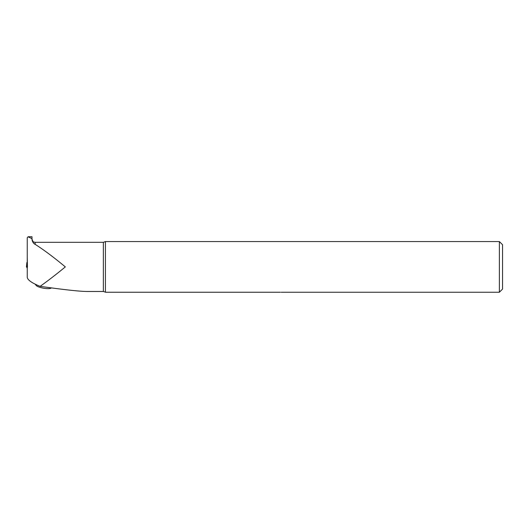 <?xml version="1.0" encoding="UTF-8"?>
<svg xmlns="http://www.w3.org/2000/svg" width="529" height="529" viewBox="0 0 529 529"><rect width="100%" height="100%" fill="white"/><g stroke="black" fill="none" stroke-linecap="round" stroke-linejoin="round"><path stroke-width="0.79" d="M105.245 292.101L103.367 291.479L87.014 291.479C79.588 291.419 63.956 289.707 40.125 286.341C31.76 282.969 27.468 279.914 27.244 277.189L27.244 237.779L28.077 236.774L32.005 238.691L32.005 236.754L28.077 236.754M27.244 251.11L27.244 237.779M32.005 239.597L32.005 239.154C33.585 243.446 33.664 241.356 34.101 242.143L35.178 242.328L35.178 244.352C33.558 243.618 32.5 242.031 32.005 239.597L32.005 238.691M35.178 244.352C43.967 249.953 54.018 257.471 65.332 266.907C56.305 274.333 47.901 280.813 40.125 286.341M103.367 291.479L103.367 242.328L105.436 241.561L499.376 241.561L499.376 292.246L281.197 292.246M105.436 241.561L105.436 292.239L280.37 292.239C281.567 292.246 281.567 292.246 280.37 292.239M499.376 241.561L502.55 244.735L502.55 289.072L499.376 292.246M51.485 287.908L50.605 288.325A7.618 1.726 -169.5 0 1 43.299 288.16A7.618 1.726 -169.5 0 1 36.422 285.686L35.033 284.099M27.442 267.112L27.244 257.491M27.244 267.112L27.244 269.235M27.072 267.575L27.072 265.981L26.714 267.033L27.244 268.362M27.244 264.249A1.27 0.714 -0 0 1 26.986 264.679L27.244 265.869M26.814 265.915L26.714 267.033M26.853 262.609L26.45 266.907L27.085 266.907L26.701 266.907M27.012 262.748L26.999 263.237A1.27 0.734 180 0 0 27.244 262.807M26.992 263.237L26.992 263.277A1.27 0.714 180 0 0 27.244 262.86M26.853 262.589L27.144 262.926M26.906 264.659L26.986 263.33M35.178 242.328L103.367 242.328"/></g></svg>
